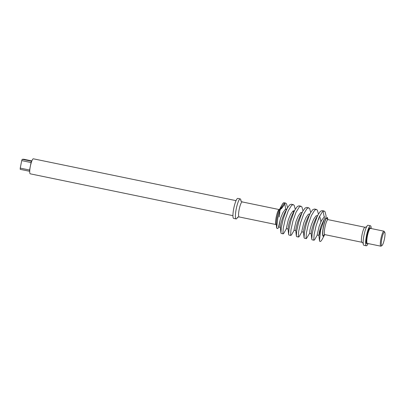 <?xml version="1.0" encoding="UTF-8"?>
<svg xmlns="http://www.w3.org/2000/svg" width="405" height="405" viewBox="0 0 405 405"><rect width="100%" height="100%" fill="white"/><g stroke="black" fill="none" stroke-linecap="round" stroke-linejoin="round"><path stroke-width="0.61" d="M381.804 238.93A6.895 1.291 101.7 0 0 382.011 245.516A6.895 1.291 101.7 0 0 384.477 238.742A6.895 1.291 101.7 0 0 384.75 232.257A6.895 1.291 101.7 0 0 381.804 238.93M382.011 245.516L381.151 246.103A7.66 1.438 -78.3 0 1 380.852 246.189A7.66 1.438 -78.3 0 1 380.918 238.788A7.66 1.438 -78.3 0 1 383.95 231.179A7.66 1.438 -78.3 0 1 384.193 231.371L384.75 232.257M368.089 243.552A10.216 1.914 -78.3 0 1 366.333 245.8L363.877 245.288A10.216 1.914 -78.3 0 1 363.963 235.421A10.216 1.914 -78.3 0 1 368.008 225.281L370.464 225.787A10.216 1.914 -78.3 0 1 371.188 228.547M237.669 217.126A10.216 1.914 -78.3 0 1 236.12 218.918A10.216 1.914 -78.3 0 1 236.201 209.051A10.216 1.914 -78.3 0 1 240.251 198.911A10.216 1.914 -78.3 0 1 240.96 201.174M366.333 245.8A10.216 1.914 -78.3 0 1 366.419 235.928A10.216 1.914 -78.3 0 1 370.464 225.787M232.936 215.657L30.253 173.821A7.66 1.438 -78.3 0 1 30.319 166.42A7.66 1.438 -78.3 0 1 33.352 158.811L236.034 200.647M236.12 218.918L233.66 218.411A10.216 1.914 -78.3 0 1 233.746 208.545A10.216 1.914 -78.3 0 1 237.791 198.404L240.251 198.911M283.211 233.857L281.217 233.442L280.918 232.85L281.272 227.656L283.206 219.029L286.279 210.322L287.525 207.8L289.605 204.92L291.271 204.226L293.266 204.636L291.6 205.335L288.274 210.732L285.206 219.439L283.267 228.066L282.913 233.26L283.211 233.857L283.849 233.214L286.492 228.541M290.927 235.447L288.932 235.037L288.628 234.439L288.988 229.25L290.922 220.619L293.995 211.911L295.24 209.39L297.321 206.515L298.986 205.821L300.981 206.231L299.315 206.925L295.989 212.326L292.916 221.034L290.982 229.66L290.628 234.854L290.927 235.447L291.565 234.804L294.207 230.136M298.642 237.041L296.647 236.631L296.344 236.034L296.703 230.84L298.637 222.213L301.71 213.506L302.955 210.985L305.036 208.109L306.701 207.411L308.696 207.821L307.031 208.519L303.704 213.916L300.632 222.623L298.698 231.255L298.338 236.444L298.642 237.041L299.28 236.398L301.922 231.726M306.357 238.631L304.363 238.221L304.059 237.629L304.418 232.435L306.352 223.803L309.425 215.095L310.67 212.574L312.751 209.699L314.417 209.005L316.411 209.415L314.746 210.109L311.42 215.511L308.347 224.218L306.413 232.845L306.053 238.039L306.357 238.631L309.638 233.32L309.972 229.888L311.475 224.557L313.683 219.171L316.052 215.86L317.621 215.531M314.072 240.226L312.078 239.816L311.774 239.218L312.133 234.024L314.067 225.398L317.135 216.69L318.386 214.169L320.466 211.294L322.127 210.595L324.127 211.01L322.461 211.704L319.135 217.1L316.062 225.808L314.128 234.439L313.769 239.628L314.072 240.226L314.71 239.583L317.348 234.91M320.097 241.471L319.499 240.864A15.324 2.87 101.7 0 0 320.097 241.471A15.324 2.87 101.7 0 0 322.031 239.547L324.481 235.057A9.578 1.792 101.7 0 0 324.704 234.617M293.412 210.772L293.433 213.238M295.28 209.319L294.207 205.365L293.266 204.636M302.996 210.909L301.922 206.96L300.981 206.231M310.711 212.503L309.638 208.55L308.696 207.821M318.426 214.093L317.353 210.144L316.411 209.415M323.028 211.263L324.268 217.141M326.233 216.599L325.068 211.734L324.127 211.01M284.573 203.234A15.324 2.87 101.7 0 1 284.862 204.064L281.374 208.777A9.578 1.792 101.7 0 0 281.06 208.064M287.565 207.724L286.492 203.776L285.55 203.047L284.026 202.733A15.324 2.87 101.7 0 0 282.093 204.652L279.647 209.147A9.578 1.792 101.7 0 0 277.06 217.45A9.578 1.792 101.7 0 0 276.347 225.119L276.625 228.116L277.83 228.607L278.979 226.466L280.265 219.515L278.605 226.79M282.093 204.652A15.324 2.87 101.7 0 0 279.278 212.321L277.855 217.885L276.625 228.116M284.862 204.064L285.697 209.177M285.55 203.047L283.885 203.74L280.559 209.142L279.278 212.321M319.499 240.864L320.588 230.248L324.511 218.578L327.665 218.33A9.578 1.792 101.7 0 0 323.296 227.286A9.578 1.792 101.7 0 0 324.481 235.057M327.807 219.576A9.578 1.792 101.7 0 0 327.665 218.33M280.883 232.602L280.3 227.053L280.812 223.869L282.31 218.533L284.518 213.151L286.188 210.529M288.598 234.196L288.016 228.648L288.527 225.458L290.026 220.128L292.233 214.746L293.903 212.124M296.313 235.786L295.726 230.237L296.242 227.053L297.741 221.722L299.948 216.336L302.955 210.985M304.028 237.381L303.441 231.832L303.958 228.648L305.456 223.312L307.663 217.93L310.67 212.574M311.744 238.97L311.156 233.422L311.668 230.237L313.171 224.907L315.379 219.525L318.386 214.169M319.56 216.169L320.694 219.793L320.826 221.955M320.568 227.468L319.246 234.778L318.943 235.366L318.872 235.016L319.383 231.832L320.882 226.496L324.511 218.578M280.366 227.402L278.67 227.053L278.605 226.704L280.614 218.184L282.822 212.802L285.191 209.486L286.775 209.248M288.082 228.992L286.386 228.643L286.32 228.298L288.33 219.778L290.537 214.397L292.906 211.081L294.475 210.757M295.797 230.587L294.101 230.237L294.035 229.888L296.045 221.368L298.252 215.986L300.621 212.676L302.191 212.347M303.512 232.176L301.816 231.827L301.745 231.483L303.76 222.963L305.967 217.581L308.337 214.265L309.906 213.941M318.77 217.946L318.973 219.206M318.943 235.366L317.247 235.011L317.176 234.667L319.191 226.147L321.398 220.765L323.767 217.45L324.977 217.05L325.412 217.257M20.25 168.11L29.585 170.039A6.384 1.195 -78.3 0 0 29.59 171.274L20.25 169.346A6.384 1.195 -78.3 0 1 20.25 168.11L21.723 160.603A6.384 1.195 -78.3 0 1 22.214 159.332L23.703 159.231L31.858 160.917M21.723 160.603L31.058 162.532A6.384 1.195 -78.3 0 1 31.555 161.261L31.686 161.271M22.214 159.332L31.732 161.251M324.451 234.647A8.94 1.676 -78.3 0 1 323.474 226.997A8.94 1.676 -78.3 0 1 325.883 219.247A8.94 1.676 -78.3 0 1 327.589 219.444M327.549 219.829L327.432 219.262L327.984 219.626A7.66 1.438 101.7 0 0 324.952 227.235A7.66 1.438 101.7 0 0 324.886 234.637L324.233 234.748L324.562 234.277M239.092 216.928L276.139 224.572A7.66 1.438 -78.3 0 1 276.205 217.171A7.66 1.438 -78.3 0 1 279.237 209.567L242.19 201.918A7.66 1.438 101.7 0 0 239.158 209.527A7.66 1.438 101.7 0 0 239.092 216.928L237.345 217.358M279.764 211.045A7.66 1.438 -78.3 0 1 279.177 216.969M233.381 210.635A7.66 1.438 -78.3 0 1 233.751 208.408A7.66 1.438 -78.3 0 1 234.454 205.436M370.378 228.385L370.438 228.39A7.66 1.438 101.7 0 0 367.406 235.999A7.66 1.438 101.7 0 0 367.34 243.4L367.279 243.38M367.37 243.405A8.171 1.529 -78.3 0 1 366.814 235.902A8.171 1.529 -78.3 0 1 370.469 228.395M324.886 234.637L361.938 242.281A7.66 1.438 -78.3 0 1 361.999 234.88A7.66 1.438 -78.3 0 1 365.032 227.276L327.984 219.626M29.585 170.039L31.058 162.532M279.89 209.451L279.237 209.567M366.778 226.84L365.032 227.276M240.757 200.829L242.19 201.918M380.852 246.189L367.34 243.4M285.014 212.24L287.525 207.8M292.729 213.835L295.24 209.39M318.882 235.214L319.444 240.464M286.401 209.086L286.76 209.162M309.531 233.422L311.227 233.771M324.977 217.05L325.504 217.161M383.95 231.179L370.438 228.39M361.938 242.281L363.366 243.375M276.139 224.572L276.696 224.937"/></g></svg>
